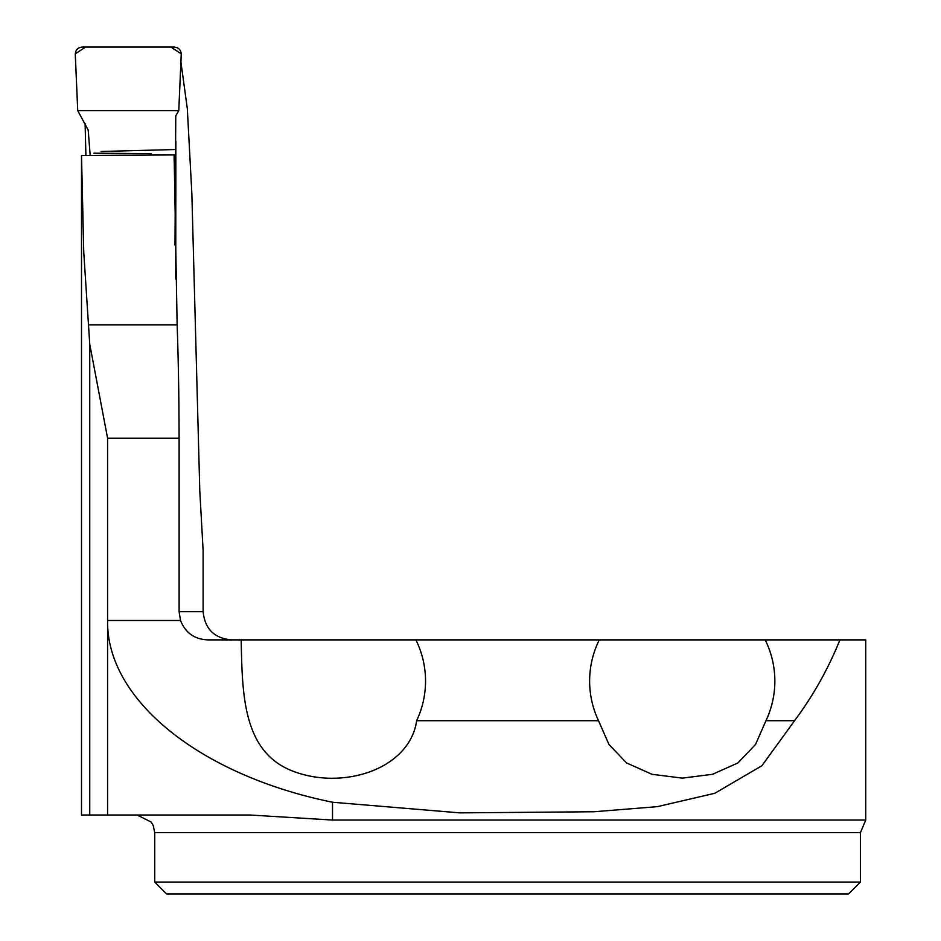 <?xml version="1.0" encoding="UTF-8"?>
<svg xmlns="http://www.w3.org/2000/svg" width="941" height="941" viewBox="0 0 941 941"><rect width="100%" height="100%" fill="white"/><g stroke="black" fill="none" stroke-linecap="round" stroke-linejoin="round"><path stroke-width="1.41" d="M860.439 882.046L848.535 893.95L166.639 893.95L154.724 882.046L860.439 882.046L860.439 832.644L865.732 820.046L332.514 820.046L249.753 815L81.502 815L81.502 155.618M88.325 324.833L177.131 324.833L174.132 154.924L81.514 155.465L83.761 252.341L89.748 344.277L107.592 438.235L107.592 620.484C106.157 699.563 199.845 775.266 332.514 802.238L459.773 812.871L593.947 811.754L657.359 806.649L714.807 793.275L761.881 765.739L794.557 720.7C813.165 695.717 828.292 668.78 839.925 639.892L599.264 639.892C592.889 652.878 589.666 666.604 589.607 681.061C589.666 694.928 592.63 708.138 598.523 720.7L608.968 744.496L626.588 762.951L652.078 774.314L682.331 778.125L712.525 774.29L737.909 762.939L755.505 744.507L765.962 720.7L794.557 720.7M81.514 155.465L81.514 156.3M85.102 123.565L85.902 155.418M231.345 639.892C214.23 638.257 204.82 628.847 203.115 611.662L203.115 550.403L199.798 490.943L191.846 193.328L187.318 108.686L180.919 62.047M177.131 324.833C178.343 357.78 179.002 395.573 179.108 438.235L179.108 611.662L180.519 620.484C185.33 632.728 194.305 639.198 207.432 639.892L241.178 639.892C242.249 694.211 242.802 751.106 291.745 770.714C342.736 791.016 409.758 769.103 416.651 720.7L598.523 720.7M174.132 154.924L174.132 161.064M175.861 141.279L175.744 279.101M241.437 639.892L599.264 639.892M865.732 820.046L865.732 639.892L839.925 639.892M415.898 639.892C422.274 652.878 425.497 666.604 425.555 681.061C425.497 694.928 422.533 708.138 416.651 720.7M765.962 720.7C771.843 708.138 774.808 694.928 774.866 681.061C774.808 666.604 771.585 652.878 765.209 639.892M178.79 110.603L181.248 53.849L170.862 47.05L85.643 47.05L75.268 53.849L77.727 110.603L178.79 110.603L77.727 110.603L75.268 54.355C75.527 49.944 77.844 47.509 82.22 47.05L174.297 47.05C178.696 47.532 181.013 49.979 181.248 54.402L178.79 110.603L175.767 115.849L174.991 245.166M90.195 155.383L88.183 130.034L77.727 110.603M89.748 344.277L89.748 815M179.108 611.662L203.115 611.662M179.108 438.235L107.592 438.235M180.519 620.484L107.592 620.484L107.592 815M860.439 832.644L154.724 832.644L154.724 882.046M332.514 820.046L332.514 802.238M154.724 832.644L153.218 825.504L151.195 822.046L137.092 815M93.971 153.195L151.266 153.618M174.109 149.56L101.063 151.489"/></g></svg>
